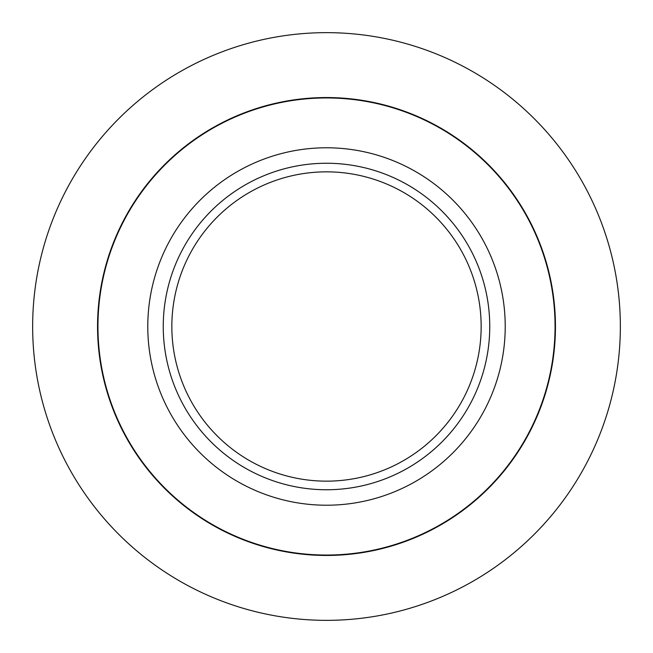 <?xml version="1.0" encoding="UTF-8"?>
<svg xmlns="http://www.w3.org/2000/svg" width="653" height="653" viewBox="0 0 653 653"><rect width="100%" height="100%" fill="white"/><g stroke="black" fill="none" stroke-linecap="round" stroke-linejoin="round"><path stroke-width="0.98" d="M326.5 97.95A228.55 228.55 0 0 1 555.05 326.5A228.55 228.55 0 0 1 326.5 555.05A228.55 228.55 0 0 1 97.95 326.5A228.55 228.55 0 0 1 326.5 97.95M326.5 505.218A178.718 178.718 0 0 0 505.218 326.5A178.718 178.718 0 0 0 326.5 147.782A178.718 178.718 0 0 0 147.782 326.5A178.718 178.718 0 0 0 326.5 505.218M326.5 163.25A163.25 163.25 0 0 0 163.25 326.5A163.25 163.25 0 0 0 326.5 489.75A163.25 163.25 0 0 0 489.75 326.5A163.25 163.25 0 0 0 326.5 163.25M326.5 481.155A154.655 154.655 0 0 0 481.155 326.5A154.655 154.655 0 0 0 326.5 171.845A154.655 154.655 0 0 0 171.845 326.5A154.655 154.655 0 0 0 326.5 481.155M326.5 620.35A293.85 293.85 0 0 0 620.35 326.5A293.85 293.85 0 0 0 326.5 32.65A293.85 293.85 0 0 0 32.65 326.5A293.85 293.85 0 0 0 326.5 620.35M326.5 555.45A228.95 228.95 0 0 1 97.55 326.5A228.95 228.95 0 0 1 326.5 97.55A228.95 228.95 0 0 1 555.45 326.5A228.95 228.95 0 0 1 326.5 555.45"/></g></svg>
